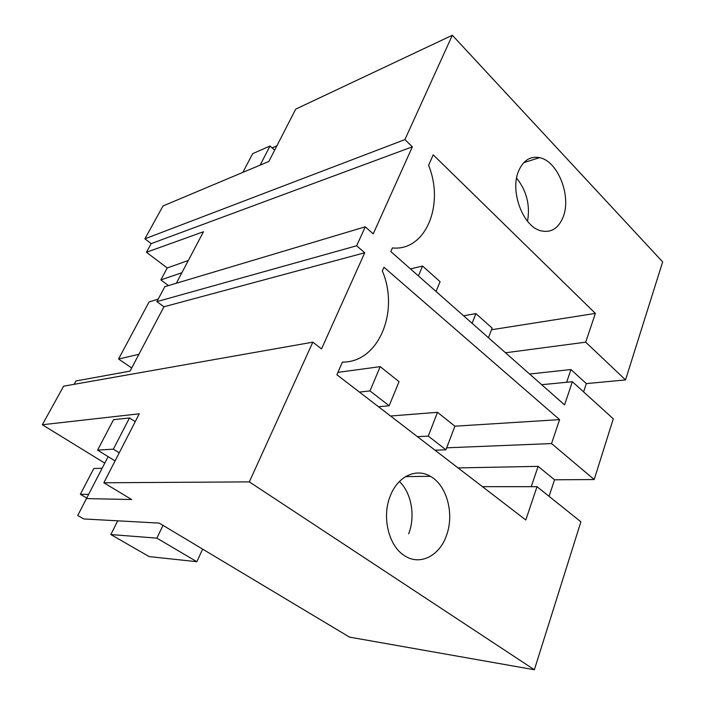 <?xml version="1.0" encoding="UTF-8"?>
<svg xmlns="http://www.w3.org/2000/svg" width="705" height="705" viewBox="0 0 705 705"><rect width="100%" height="100%" fill="white"/><g stroke="black" fill="none" stroke-linecap="round" stroke-linejoin="round"><path stroke-width="1.06" d="M144.895 238.819L404.908 139.599L412.363 146.825L151.187 243.613L144.895 238.819L163.014 205.957L268.861 161.454L295.721 109.134L452.337 35.25L404.908 139.599M452.337 35.25L662.656 261.89L625.529 379.916L585.696 342.172L595.381 313.399L433.205 154.809L428.605 165.314C444.705 204.794 425.679 251.429 392.421 247.931L390.826 251.57L564.564 404.89L572.372 381.713L613.297 418.805L594.192 479.541L554.544 479.788L538.118 466.366L458.056 467.909M365.26 226.816L356.651 245.772L156.88 301.634L164.82 286.679L365.26 226.816L373.236 233.866L412.363 146.825M356.651 245.772L364.741 252.769L321.524 348.913L312.835 342.163L249.323 481.885L534.364 669.75L580.894 521.815L537.016 486.67L482.44 486.661M594.192 479.541L551.539 443.56L559.603 419.625L383.961 267.248L382.339 270.949C399.647 311.372 378.726 362.652 342.418 362.088L336.875 374.743L525.798 519.99L537.016 486.67M446.353 535.8C454.646 514.289 446.961 485.296 430.385 476.324C416.276 467.767 397.787 476.219 390.332 495.818C381.661 516.536 388.473 545.626 404.185 555.452C419.449 566.106 439.303 556.219 446.353 535.8M563.18 216.902C571.605 196.122 557.893 161.057 539.572 157.656C530.266 155.92 523.277 160.379 518.598 171.033C509.697 191.302 523.057 226.649 540.805 230.773C551.028 233.108 558.483 228.49 563.18 216.902M151.187 243.613L146.446 252.275L167.235 267.962L160.846 279.903L168.486 285.587M146.446 252.275L203.472 231.742L176.338 283.243M625.529 379.916L586.348 383.608L570.962 369.535L529.596 374.038M583.608 391.892L586.348 383.608M549.08 496.329L554.544 479.788M108.121 456.628L77.744 515.487L83.745 518.942L159.242 523.11L349.504 637.117L534.364 669.75M572.372 381.713L541.678 384.701M595.381 313.399L491.491 329.755M585.696 342.172L505.52 352.782M272.139 147.918L276.871 145.856M527.534 221.255C530.283 205.146 526.635 190.764 516.606 178.092M160.846 279.903L181.864 272.756M167.235 267.962L188.341 260.462M74.148 384.322L75.99 380.947L130.046 371.121L163.939 306.781L364.741 252.769M156.88 301.634L163.939 306.781M566.644 382.269L570.962 369.535M138.903 354.307L118.563 359.021L149.063 301.96L158.228 299.105M118.563 359.021L131.712 367.966M312.835 342.163L63.617 386.181L42.344 424.745L139.273 413.791L103.855 482.766L249.323 481.885M104.763 463.123L42.344 424.745M86.415 498.594L131.632 499.528L103.855 482.766M454.892 426.199L559.603 419.625M551.539 443.56L446.688 447.816M399.418 481.48C411.508 492.962 415.606 516.219 408.653 533.835M202.652 549.125L196.845 561.709L149.125 556.589L110.852 534.549L117.717 520.819M531.235 486.67L538.118 466.366M196.845 561.709L156.871 538.144L163.014 525.375M110.852 534.549L156.871 538.144M472.121 323.313L475.901 313.61L492.125 328.089L488.468 337.739M475.901 313.61L463.59 315.778M445.939 449.79L428.261 436.087L437.505 412.319L454.901 426.181L445.939 449.79L435.038 450.213M437.505 412.319L390.552 416.012M428.261 436.087L417.422 436.668M436.051 291.482L440.087 281.665L422.568 266.041L410.477 268.913M418.409 275.919L422.568 266.041M380.215 366.644L369.993 390.923L389.151 405.772L399.048 381.661L380.215 366.644L337.915 372.381M389.151 405.772L378.488 406.741M369.993 390.923L359.418 392.077M260.136 165.12L269.997 146.023L274.668 150.139M269.997 146.023L252.663 153.655L242.864 172.39M129.5 417.942L113.531 419.669L97.607 450.116L113.364 449.164L129.5 417.942L135.228 421.669M113.364 449.164L119.224 452.83M102.11 468.261L93.783 468.508L80.361 494.284L86.715 498.021M97.607 450.116L115.065 460.938M88.592 494.39L80.361 494.284M523.753 162.635L539.572 157.656M430.385 476.324L405.604 476.589"/></g></svg>
